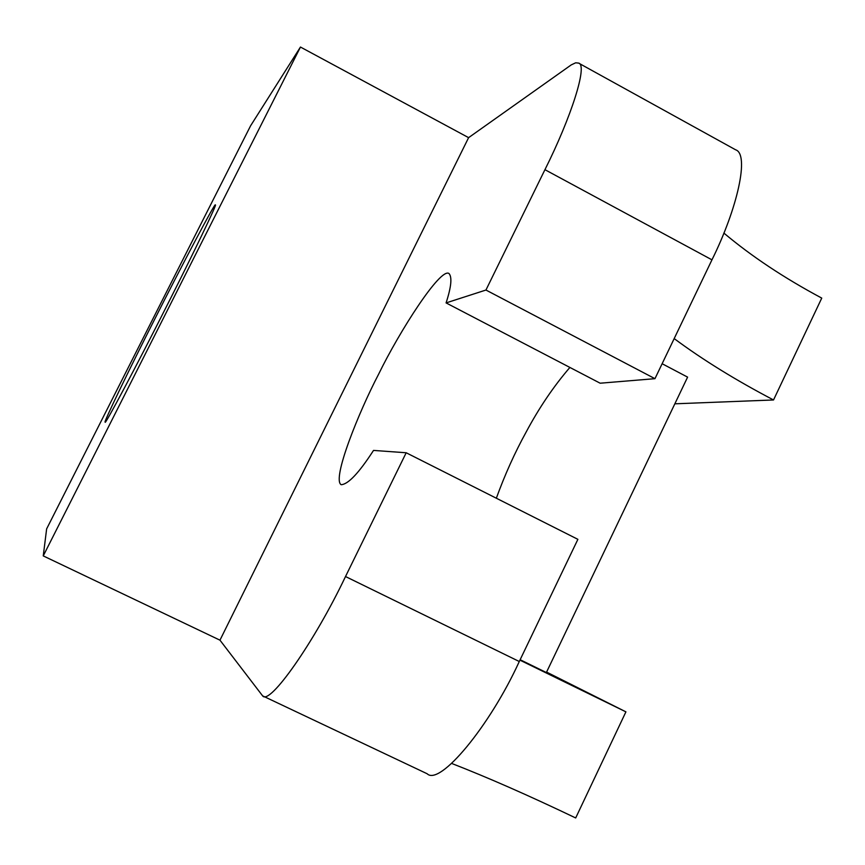 <?xml version="1.0" encoding="UTF-8"?>
<svg xmlns="http://www.w3.org/2000/svg" width="865" height="865" viewBox="0 0 865 865"><rect width="100%" height="100%" fill="white"/><g stroke="black" fill="none" stroke-linecap="round" stroke-linejoin="round"><path stroke-width="1.3" d="M154.262 320.072C182.115 264.787 216.564 199.772 215.288 205.113C218.175 201.902 192.96 254.332 166.848 305.778C137.449 364.176 103.422 428.121 105.249 421.904C102.394 424.899 129.253 369.312 154.262 320.072M544.939 169.681C571.03 117.618 588.103 64.724 578.577 63.08L735.564 149.775C749.728 154.056 737.456 208.562 711.96 259.835L544.939 169.681L485.946 290.035L446.081 302.912C451.292 286.91 452.254 277.103 448.978 273.502C440.404 267.382 399.522 331.219 378.6 374.221C358.683 412.259 331.706 479.361 341.167 484.703C348.173 484.357 358.964 472.928 373.529 450.416L406.182 452.763L345.513 576.533L519.281 661.52C489.698 726.395 439.701 786.35 427.159 773.764L262.603 695.86C269.512 705.916 314.373 642.057 345.513 576.533M406.182 452.763L577.885 539.338L519.281 661.52M674.841 403.814L773.526 399.965L821.75 298.101C784.036 277.925 751.415 256.245 723.864 233.063M546.583 672.083L625.914 711.852L575.69 817.955C528.753 795.508 487.417 777.332 451.681 763.449M519.941 660.146L625.914 711.852M300.458 47.045L468.603 137.654L219.97 640.176L43.25 555.903L46.634 528.893L250.601 125.771L300.458 47.045L43.25 555.903M578.577 63.08L575.668 62.799L571.224 64.907L468.603 137.654M711.96 259.835L654.956 378.675L485.946 290.035M262.603 695.86L219.97 640.176M446.081 302.912L600.137 383.206L654.956 378.675M496.337 498.218C504.89 474.669 514.826 452.633 526.125 432.089C539.133 407.739 553.73 386.201 569.894 367.441M674.181 338.593C702.704 359.764 735.823 380.222 773.526 399.965M662.125 363.722L687.599 377.129L546.366 672.548L520.146 659.714"/></g></svg>
